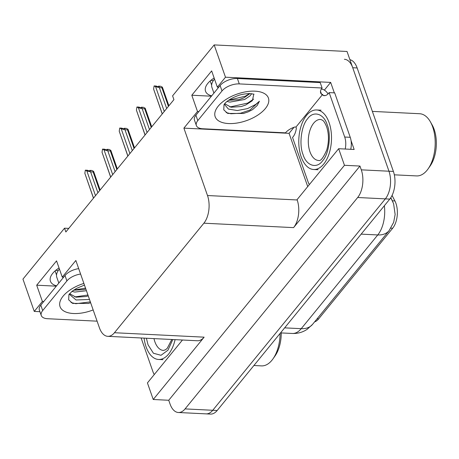 <?xml version="1.0" encoding="UTF-8"?>
<svg xmlns="http://www.w3.org/2000/svg" width="459" height="459" viewBox="0 0 459 459"><rect width="100%" height="100%" fill="white"/><g stroke="black" fill="none" stroke-linecap="round" stroke-linejoin="round"><path stroke-width="0.69" d="M56.583 285.819A21.194 10.574 -19.3 0 1 50.427 281.218A21.194 10.574 -19.3 0 1 59.045 267.976M218.725 87.227L217.348 87.164L225.484 77.204L214.175 44.913L347.033 51.477L388.968 171.218A19.875 10.878 92.8 0 1 385.348 198.873L212.746 410.277A19.875 10.878 92.8 0 1 206.074 413.869A19.875 10.878 92.8 0 0 212.746 410.277L385.348 198.873A19.875 10.878 92.8 0 0 388.968 171.218L352.73 67.731A19.875 10.878 92.8 0 0 344.399 59.286M307.731 186.589L289.078 133.334L294.024 127.281M324.364 90.119L330.664 82.402L334.324 92.861M351.06 140.649L354.153 149.479L338.65 148.71L297.071 199.642L297.185 199.969A19.875 10.878 -87.2 0 1 293.565 227.624L344.457 165.292L338.65 148.71M182.458 340.016L147.431 382.921L153.237 399.496L204.129 337.164A19.875 10.878 -87.2 0 1 197.456 340.756L107.773 336.327A19.875 10.878 -87.2 0 0 114.446 332.729L203.882 223.194A19.875 10.878 -87.2 0 0 207.502 195.534L183.898 128.136L289.078 133.334M168.74 400.265L359.959 166.055L361.29 169.847A19.875 10.878 92.8 0 1 357.67 197.508L185.069 408.906A19.875 10.878 92.8 0 1 178.396 412.503A19.875 10.878 92.8 0 1 170.065 404.058L168.74 400.265L153.237 399.496M68.787 228.398L64.535 228.186L22.95 279.118L34.259 311.409L39.933 311.69M225.484 77.204L330.664 82.402M344.457 165.292L359.959 166.055M213.383 80.537L210.796 80.411M58.282 270.506L55.7 270.374M214.175 44.913L172.59 95.845L173.915 99.637L65.861 231.979L64.535 228.186M63.623 277.196L62.252 277.127L75.844 260.477L99.448 327.881A19.875 10.878 -87.2 0 0 107.773 336.327M183.898 128.136L197.49 111.485L198.862 111.554M34.259 311.409L42.389 301.454L43.766 301.517M217.348 87.164L211.656 70.91L191.799 95.231L197.49 111.485M62.252 277.127L56.56 260.873L36.697 285.2L42.389 301.454M392.072 195.436L394.906 200.944A17.884 9.794 92.8 0 1 392.669 228.221L318.626 318.907A17.884 9.794 92.8 0 1 314.593 321.874M36.697 285.2L56.302 286.164M214.146 78.013A21.194 10.574 160.7 0 0 205.529 91.249A21.194 10.574 160.7 0 0 211.685 95.856M191.799 95.231L211.398 96.201M349.901 59.659A19.875 10.878 92.8 0 1 357.154 67.949L393.397 171.436A19.875 10.878 92.8 0 1 389.777 199.091L217.176 410.495A19.875 10.878 92.8 0 1 210.503 414.087L178.396 412.503M162.285 113.878L153.61 89.109L154.104 85.936L156.318 86.045L157.385 86.573L159.6 86.682L158.527 86.154L158.607 86.631M158.527 86.154L160.742 86.263L162.429 87.279L168.906 105.777M153.61 89.109L162.222 113.958M162.239 87.003L161.907 87.755L159.365 87.629L166.674 108.502M159.365 87.629L155.595 86.676L164.27 111.445M154.104 85.936L155.595 86.676M168.424 106.362L161.907 87.755M145.096 134.935L136.421 110.166L136.908 106.993L139.123 107.102L140.19 107.63L142.405 107.739L141.338 107.211L141.412 107.687M141.338 107.211L143.552 107.32L145.233 108.335L151.711 126.833M136.421 110.166L145.033 135.015M145.05 108.06L144.717 108.812L142.17 108.685L149.485 129.558M142.17 108.685L138.406 107.733L147.081 132.502M136.908 106.993L138.406 107.733M151.235 127.418L144.717 108.812M127.9 155.991L119.225 131.222L119.719 128.05L121.933 128.159L123.001 128.686L125.215 128.795L124.148 128.268L124.223 128.744M124.148 128.268L126.363 128.377L128.044 129.392L134.521 147.89M119.225 131.222L127.837 156.071M127.854 129.117L127.522 129.868L124.98 129.742L132.29 150.615M124.98 129.742L121.216 128.79L129.891 153.558M119.719 128.05L121.216 128.79M134.039 148.475L127.522 129.868M110.711 177.048L102.036 152.279L102.523 149.106L104.738 149.215L105.805 149.743L108.02 149.852L106.953 149.324L107.027 149.8M106.953 149.324L109.167 149.433L110.854 150.449L117.326 168.946M102.036 152.279L110.648 177.128M110.665 150.173L110.332 150.925L107.79 150.799L115.1 171.672M107.79 150.799L104.021 149.846L112.696 174.615M102.523 149.106L104.021 149.846M116.85 169.532L110.332 150.925M93.521 198.104L84.846 173.336L85.334 170.163L87.549 170.272L88.616 170.8L90.83 170.909L89.763 170.381L89.838 170.857M89.763 170.381L91.978 170.49L93.659 171.505L100.137 190.003M84.846 173.336L93.458 198.185M93.475 171.23L93.143 171.982L90.595 171.855L97.905 192.728M90.595 171.855L86.831 170.903L95.506 195.672M85.334 170.163L86.831 170.903M99.655 190.588L93.143 171.982M58.821 283.083L56.818 277.368A21.596 10.775 -19.3 0 1 59.154 269.341A21.596 10.775 -19.3 0 1 59.412 269.026M86.114 296.514L76.039 297.191L69.63 293.72M69.171 294.11L76.062 299.979L89.494 299.463M88.071 303.514L90.641 302.745L88.392 303.433L72.614 303.399L68.672 299.802L68.913 294.667L72.086 291.293L76.619 288.344L84.467 285.102M71.937 291.413L74.823 292.067L86.435 290.731M73.503 290.243L83.716 289.629L85.833 289.009M97.096 321.168L47.558 318.718A13.248 6.61 -19.3 0 1 41.264 315.499L39.365 310.077A13.248 6.61 -19.3 0 1 40.799 305.155L65.006 275.509A13.248 6.61 -19.3 0 1 78.696 268.635M41.264 315.499A13.248 6.61 -19.3 0 1 42.693 310.571L66.899 280.925A13.248 6.61 -19.3 0 1 80.595 274.052M154.276 374.538A13.248 7.252 92.8 0 1 152.99 371.847L141.125 337.973M83.647 289.646L85.822 288.981M86.091 296.52L88.231 295.866M73.71 290.105L85.523 288.12M74.777 296.944L87.933 295.005M71.03 302.538L75.855 303.715L90.343 301.884M213.917 93.114L211.92 87.405A21.596 10.775 -19.3 0 1 214.25 79.378A21.596 10.775 -19.3 0 1 214.514 79.063M253.816 94.106L252.347 100.705L245.783 104.973L241.216 106.551L231.141 107.228L224.732 103.757M224.273 104.147L228.416 109.076L237.309 110.539L247.544 108.599L255.755 104.422L259.415 101.232L257.172 105.507L252.57 109.632L248.434 111.749L243.494 113.465L227.716 113.43L223.774 109.839L224.015 104.698L224.669 103.734C227.182 100.756 231.468 98.111 237.527 95.805C240.424 94.588 244.452 93.831 249.598 93.538L254.016 94.193M227.033 101.45L229.925 102.105L244.67 99.494L250.052 95.856L251.675 93.653M228.605 100.28L238.818 99.666L244.068 97.773L250 93.544M196.366 125.531L194.467 120.115A13.248 6.61 -19.3 0 1 195.901 115.186L220.102 85.54A13.248 6.61 -19.3 0 1 237.383 78.489L320.198 82.58L322.098 87.996A13.248 6.61 -19.3 0 0 320.663 92.925A13.248 6.61 -19.3 0 0 321.558 94.296L322.666 94.353L295.98 127.04L294.873 126.982A13.248 6.61 -19.3 0 0 285.481 132.846L202.66 128.755A13.248 6.61 -19.3 0 1 196.366 125.531A13.248 6.61 -19.3 0 1 197.795 120.608L222.001 90.957A13.248 6.61 -19.3 0 1 239.277 83.905L322.098 87.996M350.733 149.307A13.248 7.252 -87.2 0 0 350.246 137.31L334.686 92.879L329.149 92.603A13.248 7.252 92.8 0 1 324.203 95.667A13.248 7.252 92.8 0 1 323.05 95.438L322.666 94.353M350.246 137.31L344.709 137.034A13.248 7.252 92.8 0 1 345.197 149.037M309.372 184.57A13.248 7.252 92.8 0 1 308.092 181.884L292.532 137.453A13.248 7.252 92.8 0 0 296.359 128.124L295.98 127.04M321.38 88.994A6.627 4.452 -140.8 0 1 327.961 94.026M321.558 94.296L320.508 91.289M325.374 95.552L323.05 95.438M344.709 137.034L329.149 92.603M238.743 99.683L243.471 98.048M241.187 106.557L245.749 104.985M243.172 113.551L248.147 111.87M228.811 100.137L245.244 96.229L249.656 93.538M229.879 106.976L247.653 103.114L253.666 99.11M226.132 112.57L230.957 113.752L240.539 113.224L250.057 109.994L259.415 101.232M172.796 339.54L167.931 350.206L161.017 355.289L153.421 353.246L148.028 344.766L146.381 338.231M175.091 339.654A29.806 16.323 92.8 0 1 168.579 354.084A29.806 16.323 92.8 0 1 158.567 359.472A29.806 16.323 92.8 0 1 144.08 338.122M253.907 365.507L261.475 365.886A31.132 17.046 -87.2 0 0 271.929 360.252A31.132 17.046 -87.2 0 0 272.99 358.852A31.132 17.046 -87.2 0 0 280.105 333.423M272.99 358.852L275.039 355.943A27.156 14.872 -87.2 0 0 281.241 332.924M303.038 154.557C298.872 144.533 301.339 125.393 307.673 118.692C313.422 110.401 323.825 113.58 327.158 124.67L327.244 124.911C331.409 134.935 328.942 154.081 322.614 160.782C316.859 169.067 306.457 165.888 303.124 154.803L303.038 154.557M306.606 115.352A29.806 16.323 92.8 0 1 316.612 109.965A29.806 16.323 92.8 0 1 331.082 131.154A29.806 16.323 92.8 0 1 323.681 164.115A29.806 16.323 92.8 0 1 313.669 169.509A29.806 16.323 92.8 0 1 299.205 148.32A29.806 16.323 92.8 0 1 306.606 115.352M394.327 174.822L416.571 175.917A31.132 17.046 -87.2 0 0 427.031 170.289A31.132 17.046 -87.2 0 0 428.092 168.889L430.14 165.98A27.156 14.872 -87.2 0 0 434.157 129.404A27.156 14.872 -87.2 0 0 432.166 124.957L430.416 121.864A31.132 17.046 -87.2 0 0 419.646 113.729L372.369 111.394M428.092 168.889A31.132 17.046 -87.2 0 0 432.694 126.959A31.132 17.046 -87.2 0 0 430.416 121.864M56.526 275.027L55.086 270.902M185.069 408.906L217.176 410.495M357.67 197.508L389.777 199.091M361.29 169.847L393.397 171.436M203.882 223.194L293.565 227.624M114.446 332.729L204.129 337.164M207.502 195.534L297.185 199.969M394.906 200.944L392.393 200.818M392.669 228.221L390.89 228.134M318.626 318.907L317.083 318.833M211.628 85.064L210.182 80.939M390.793 197.703L393.604 203.716L395.136 214.473L393.656 222.334L389.077 230.653A23.185 15.572 -140.8 0 1 377.757 234.951A26.496 14.51 -87.2 0 0 384.349 205.741M392.147 200.325A23.185 14.097 152.8 0 0 390.517 198.11M284.643 327.858L301.23 328.678A23.185 15.572 39.2 0 0 312.55 324.381L307.18 329.298C302.705 332.293 297.759 333.682 292.337 333.469A26.496 14.51 -87.2 0 0 301.23 328.678L377.757 234.951L361.17 234.13M357.154 67.949L352.73 67.731M93.16 309.934A28.217 14.08 -19.3 0 1 65.178 311.718A28.217 14.08 -19.3 0 1 63.101 296.158A28.217 14.08 -19.3 0 1 83.877 283.427M40.799 305.155L42.693 310.571M66.899 280.925L65.006 275.509M218.203 106.195A28.217 14.08 -19.3 0 1 255.009 91.169A28.217 14.08 -19.3 0 1 265.371 108.525A28.217 14.08 -19.3 0 1 228.565 123.551A28.217 14.08 -19.3 0 1 218.203 106.195M195.901 115.186L197.795 120.608M222.001 90.957L220.102 85.54M239.277 83.905L237.383 78.489M171.792 339.488L167.265 348.278L165.515 349.775L163.456 350.429A20.535 11.245 92.8 0 1 154.918 341.898A20.535 11.245 92.8 0 1 153.977 338.61M310.02 151.929A20.535 11.245 92.8 0 1 313.686 123.155A20.535 11.245 92.8 0 1 320.583 119.443C322.866 120.321 323.796 120.189 326.601 126.684C329 133.948 329.057 141.693 326.774 149.921C323.302 157.879 320.56 161.396 318.557 160.461A20.535 11.245 92.8 0 1 310.02 151.929M389.077 230.653L312.55 324.381M292.337 333.469L280.541 332.89M162.997 359.69L158.567 359.472M321.042 110.183L316.612 109.965M318.098 169.727L313.669 169.509"/></g></svg>

